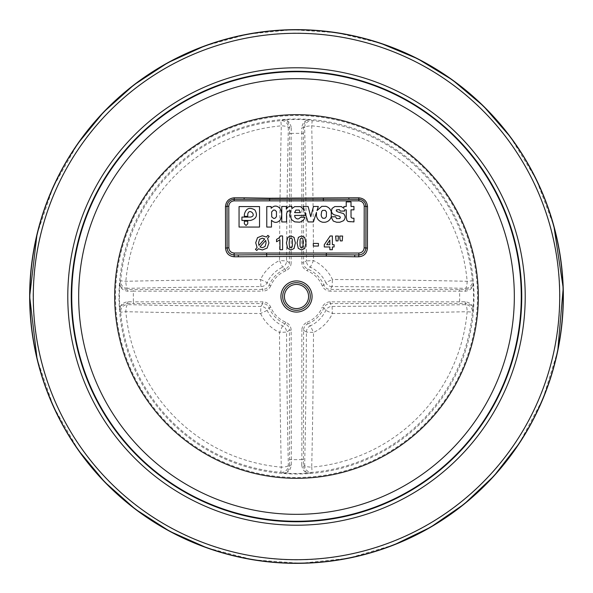 <?xml version="1.0" encoding="UTF-8"?>
<svg xmlns="http://www.w3.org/2000/svg" width="593" height="593" viewBox="0 0 593 593"><rect width="100%" height="100%" fill="white"/><g stroke="black" fill="none" stroke-linecap="round" stroke-linejoin="round"><path stroke-width="0.44" stroke-dasharray="2.96 2.22" d="M127.903 301.711A1.735 0.689 -87.8 0 1 127.213 303.46C122.188 304.165 119.779 306.247 119.971 309.709C119.697 305.306 122.343 302.645 127.903 301.711L133.425 301.844A163.157 163.157 0 0 1 133.425 291.156L127.903 291.289C122.336 290.355 119.697 287.694 119.971 283.291C119.779 286.753 122.188 288.835 127.213 289.54L262.773 289.428C265.768 289.295 267.895 287.872 269.155 285.166A29.606 29.606 0 0 1 285.166 269.155C287.879 267.88 289.302 265.753 289.428 262.773L289.54 127.213C288.835 122.188 286.753 119.779 283.291 119.971A177.025 177.025 0 0 1 309.709 119.971L312.177 120.646L311.718 125.842A691.92 60.308 90 0 1 313.497 260.564L310.376 267.161L307.834 269.155L307.174 270.749C303.794 269.17 302.015 266.509 301.844 262.773L303.572 262.773L306.418 260.92A684.997 59.7 -90 0 0 304.654 127.554L303.46 127.213A1.735 0.689 -2.2 0 1 301.711 127.903C302.645 122.343 305.313 119.697 309.709 119.971C306.247 119.779 304.165 122.188 303.46 127.213L303.572 262.773C303.705 265.768 305.128 267.895 307.834 269.155A29.606 29.606 0 0 1 323.845 285.166C325.12 287.879 327.247 289.302 330.227 289.428L465.794 289.54C470.812 288.835 473.221 286.753 473.029 283.291C473.303 287.687 470.657 290.355 465.097 291.289L459.575 291.156A163.157 163.157 0 0 1 459.575 301.844L465.097 301.711C470.657 302.645 473.303 305.306 473.029 309.709C473.221 306.247 470.812 304.165 465.794 303.46A1.735 0.689 87.8 0 1 465.097 301.711M262.773 301.844L262.773 303.572L133.425 303.572L133.425 301.844L262.773 301.844C266.502 302.007 269.155 303.786 270.749 307.174A27.878 27.878 0 0 0 285.826 322.251C289.206 323.83 290.985 326.491 291.156 330.227L291.289 465.097C290.355 470.657 287.694 473.303 283.291 473.029A177.025 177.025 0 0 0 309.709 473.029C305.313 473.303 302.645 470.657 301.711 465.097A1.735 0.689 2.2 0 1 303.46 465.787C304.165 470.812 306.247 473.221 309.709 473.029L312.177 472.354L311.718 467.158A171.333 171.333 0 0 0 467.158 311.71A691.92 60.308 180 0 1 332.436 313.497A39.753 39.753 0 0 1 313.497 332.436A691.92 60.308 90 0 1 311.718 467.158A6.931 1.705 1.3 0 1 304.654 465.446A684.997 59.7 -90 0 0 306.418 332.08L303.572 330.227L301.844 330.227C302.007 326.498 303.786 323.845 307.174 322.251L307.834 323.845C305.121 325.12 303.698 327.247 303.572 330.227L303.46 465.787L304.654 465.446A6.931 6.901 73.9 0 0 312.177 472.354A176.551 176.551 0 0 0 472.354 312.177L467.158 311.71A6.931 1.705 88.7 0 0 465.446 304.654L465.794 303.46L330.227 303.572C327.232 303.705 325.105 305.128 323.845 307.834A29.606 29.606 0 0 1 307.834 323.845L310.376 325.839A32.452 32.452 0 0 0 325.839 310.376A6.931 6.894 -32.3 0 1 332.08 306.418A684.997 59.7 0 0 0 465.446 304.654A6.931 6.901 16.1 0 1 472.354 312.177L473.029 309.709A177.025 177.025 0 0 0 473.029 283.291L472.354 280.823A176.551 176.551 0 0 0 312.177 120.646A6.931 6.901 106.1 0 0 304.654 127.554A6.931 1.705 178.7 0 1 311.718 125.842A171.333 171.333 0 0 1 467.158 281.282A6.931 1.705 91.3 0 1 465.446 288.346A684.997 59.7 180 0 0 332.08 286.582L330.227 289.428L330.227 291.156C326.506 290.993 323.845 289.214 322.251 285.826L323.845 285.166L325.839 282.624A32.452 32.452 0 0 0 310.376 267.161A6.931 6.894 -122.3 0 1 306.418 260.92L313.497 260.564A39.753 39.753 0 0 1 332.436 279.503A691.92 60.308 -0 0 1 467.158 281.282L472.354 280.823A6.931 6.901 163.9 0 1 465.446 288.346L465.794 289.54A1.735 0.689 -87.8 0 0 465.097 291.289M346.831 220.248L346.268 217.157L346.268 209.833L344.466 209.833L344.644 211.078L340.3 211.078L339.381 209.611L336.772 209.611L336.283 210.93L337.647 211.842L343.473 213.569C345.652 215.948 345.66 218.335 343.495 220.729L339.863 222.234L336.616 222.234L333.288 221.063L331.146 217.068C330.123 220.003 328.077 221.73 325.016 222.256L322.77 222.256C319.353 221.471 317.255 219.366 316.469 215.956L316.462 212.383L313.4 221.93L308.026 221.93L304.928 212.301L305.225 215.444L294.602 215.444L294.988 217.223C296.841 219.499 298.679 219.492 300.518 217.208L304.972 217.208C304.09 219.914 302.252 221.574 299.48 222.19L294.669 221.849L291.541 219.625L289.866 214.807L290.548 210.723C288.265 210.567 286.938 211.619 286.567 213.88L286.567 221.945L281.764 221.945L281.764 206.475L286.352 206.453L286.337 209.247L287.85 207.142L289.895 206.26L291.875 206.357L291.875 208.617L294.669 206.616L300.621 206.616L304.379 210.441L303.112 206.475L308.13 206.475L310.747 216.719L313.475 206.475L318.293 206.475L317.04 210.567L321.799 206.342L325.883 206.32C328.604 207.179 330.397 208.973 331.257 211.686L331.257 216.793L335.675 216.793L336.565 218.587L339.796 218.587L340.382 217.208L339.344 216.171L334.252 214.851L332.317 213.606L331.368 211.278L332.073 208.447L334.815 206.549L341.353 206.549L343.888 208.299L343.888 206.512L346.23 206.512L346.23 201.894L351.012 201.894L351.012 206.475L353.947 206.475L353.947 209.833L351.004 209.833L351.041 217.208L352.079 218.194L353.947 218.194L353.947 221.893L350.159 221.982L347.987 221.478L346.831 220.248M294.039 237.363L295.388 242.952L294.032 248.556L290.911 249.957L287.664 248.415L286.434 242.922L287.783 237.341L290.911 235.94L294.039 237.363M257.08 247.518L255.716 242.782L257.51 237.667L262.291 235.784L266.413 237.015L267.88 235.354L269.2 236.474L267.621 238.253L268.918 242.937L267.132 248.082L262.402 249.957L258.318 248.771L256.799 250.491L255.435 249.371L257.08 247.518M340.308 240.899L339.819 236.044L342.65 236.044L342.228 240.899L340.308 240.899M329.849 244.694L329.849 240.076L326.721 244.694L329.849 244.694M270.749 307.174L269.155 307.834L267.161 310.376L260.564 313.497A691.92 60.308 180 0 1 125.842 311.71L120.646 312.177L119.971 309.709A177.025 177.025 0 0 1 119.971 283.291L120.646 280.823A6.931 6.901 16.1 0 0 127.554 288.346L127.213 289.54A1.735 0.689 -92.2 0 1 127.903 291.289M303.282 242.952L303.03 239.631L302.408 238.423L300.666 238.423L300.065 239.513L299.791 242.952L300.043 246.273L300.666 247.481L302.408 247.474L303.001 246.384L303.282 242.952M266.087 242.922L265.701 240.424L259.986 246.881L262.299 247.733L265.019 246.525L266.087 242.922M289.414 246.273L290.044 247.481L290.911 247.778L291.778 247.474L292.379 246.384L292.408 239.631L291.778 238.423L290.911 238.112L290.036 238.423L289.443 239.513L289.414 246.273M306.018 242.952L304.661 248.556L301.533 249.957L298.294 248.415L297.056 242.922L298.412 237.341L301.533 235.94L304.669 237.363L306.018 242.952M285.826 270.749A27.878 27.878 0 0 0 270.749 285.826L269.155 285.166L267.161 282.624A6.931 6.894 147.7 0 1 260.92 286.582A684.997 59.7 180 0 0 127.554 288.346A6.931 1.705 88.7 0 1 125.842 281.282A171.333 171.333 0 0 1 281.29 125.842A6.931 1.705 1.3 0 1 288.346 127.554L289.54 127.213A1.735 0.689 -177.8 0 0 291.289 127.903C290.355 122.343 287.694 119.697 283.291 119.971L280.823 120.646A6.931 6.901 73.9 0 1 288.346 127.554A684.997 59.7 90 0 0 286.582 260.92A6.931 6.894 122.3 0 1 282.624 267.161L279.503 260.564L286.582 260.92L289.428 262.773L291.156 262.773C290.993 266.502 289.214 269.155 285.826 270.749L285.166 269.155L282.624 267.161A32.452 32.452 0 0 0 267.161 282.624L260.564 279.503A39.753 39.753 0 0 1 279.503 260.564A691.92 60.308 -90 0 1 281.29 125.842L280.823 120.646A176.551 176.551 0 0 0 120.646 280.823L125.842 281.282A691.92 60.308 -0 0 1 260.564 279.503L260.92 286.582L262.773 289.428L262.773 291.156L133.425 291.156L133.425 289.428M291.289 127.903L291.156 133.425A163.157 163.157 0 0 1 301.844 133.425L301.711 127.903M276.471 211.605L274.944 210.115L273.462 210.07L271.653 211.909L271.735 216.897L273.662 218.417L274.863 218.35L276.442 216.741L276.471 211.605M321.139 213.332L321.643 216.934L322.792 218.246L324.986 218.246L326.35 216.675L326.469 212.049L325.223 210.352L322.651 210.352L321.139 213.332M313.304 246.058L313.304 243.426L318.411 243.426L318.411 246.058L313.304 246.058M244.368 214.295L244.368 216.334L247.741 216.334L247.741 214.295C248.934 207.328 257.488 215.882 250.52 217.075L241.922 217.075L241.922 220.448L250.52 220.448C256.487 218.817 257.933 215.318 254.864 209.952C249.497 206.875 245.999 208.328 244.368 214.295M338.025 240.899L336.112 240.899L335.616 236.044L338.455 236.044L338.025 240.899M266.768 206.549L271.134 206.549L271.164 208.313C274.077 205.348 276.983 205.348 279.889 208.313C282.194 212.264 282.246 216.245 280.029 220.248C277.176 223.072 274.329 223.072 271.475 220.248L271.475 227.067L266.768 227.067L266.768 206.549M329.849 246.97L324.282 246.97L324.282 244.701L330.182 235.992L332.376 235.992L332.376 244.694L334.104 244.694L334.104 246.97L332.376 246.97L332.376 249.705L329.849 249.705L329.849 246.97M264.686 238.957L262.314 238.164L259.586 239.335L258.548 242.863L258.963 245.406L264.686 238.957M299.168 210.078L295.929 210.078L294.595 212.605L300.392 212.605L299.168 210.078M291.156 330.227L289.428 330.227C289.295 327.232 287.872 325.105 285.166 323.845A29.606 29.606 0 0 1 269.155 307.834C267.88 305.121 265.753 303.698 262.773 303.572L260.92 306.418L260.564 313.497A39.753 39.753 0 0 0 279.503 332.436A691.92 60.308 -90 0 0 281.29 467.158A171.333 171.333 0 0 1 125.842 311.71A6.931 1.705 91.3 0 1 127.554 304.654A6.931 6.901 163.9 0 0 120.646 312.177A176.551 176.551 0 0 0 280.823 472.354L281.29 467.158A6.931 1.705 178.7 0 0 288.346 465.446L289.54 465.787L289.428 330.227L286.582 332.08A684.997 59.7 90 0 0 288.346 465.446A6.931 6.901 106.1 0 1 280.823 472.354L283.291 473.029C286.753 473.221 288.835 470.812 289.54 465.787A1.735 0.689 -2.2 0 1 291.289 465.097M301.711 465.097L301.844 459.575A163.157 163.157 0 0 1 291.156 459.575L289.428 459.575M330.227 301.844L330.227 303.572L332.08 306.418L332.436 313.497L325.839 310.376L323.845 307.834L322.251 307.174C323.83 303.794 326.491 302.015 330.227 301.844L459.575 301.844L459.575 303.572M280.452 235.94L282.587 235.94L282.587 249.705L279.955 249.705L279.955 239.772L276.56 241.759L276.56 239.379L278.799 238.112L280.452 235.94M285.826 322.251L285.166 323.845L282.624 325.839L279.503 332.436L286.582 332.08A6.931 6.894 57.7 0 0 282.624 325.839A32.452 32.452 0 0 1 267.161 310.376A6.931 6.894 32.3 0 0 260.92 306.418A684.997 59.7 0 0 1 127.554 304.654L127.213 303.46L133.425 303.572M239.053 206.579L259.541 206.579L259.541 227.067L239.053 227.067L239.053 206.579M247.741 221.189L244.368 221.189L244.368 223.82L246.051 225.503L247.741 223.82L247.741 221.189M306.418 332.08A6.931 6.894 -57.7 0 1 310.376 325.839L313.497 332.436L306.418 332.08M115.524 296.5A180.976 180.976 0 0 0 386.992 453.23A180.976 180.976 0 0 0 386.992 139.77A180.976 180.976 0 0 0 115.524 296.5M118.985 296.5A177.515 177.515 0 0 1 385.257 142.772A177.515 177.515 0 0 1 385.257 450.228A177.515 177.515 0 0 1 118.985 296.5M270.749 285.826C269.17 289.206 266.509 290.985 262.773 291.156M459.575 289.428L459.575 291.156L330.227 291.156M307.174 322.251A27.878 27.878 0 0 0 322.251 307.174M289.428 133.425L291.156 133.425L291.156 262.773M303.572 133.425L301.844 133.425L301.844 262.773M332.08 286.582A6.931 6.894 -147.7 0 1 325.839 282.624L332.436 279.503L332.08 286.582M322.251 285.826A27.878 27.878 0 0 0 307.174 270.749M303.572 459.575L301.844 459.575L301.844 330.227M33.119 296.5A263.381 263.381 0 0 1 428.19 68.403A263.381 263.381 0 0 1 428.19 524.597A263.381 263.381 0 0 1 33.119 296.5M37.025 234.205L53.118 187.084L77.75 143.669M204.592 45.98L247.8 34.135L292.312 29.687L336.935 32.734L380.498 43.215M510.343 136.879L536.324 179.494L553.892 226.081M557.739 350.952L542.906 398.919L519.298 443.371M393.908 544.937L348.084 558.317L300.688 563.313L253.167 559.807L206.942 547.873M78.424 450.295L53.429 406.605L37.107 359.128"/><path stroke-width="0.89" d="M346.268 217.157L346.831 220.248L347.987 221.478L353.947 221.893L353.947 218.194L352.079 218.194L351.041 217.208L351.004 209.833L353.947 209.833L353.947 206.475L351.012 206.475L351.012 201.894L346.23 201.894L346.23 206.512L343.888 206.512L343.888 208.299L341.353 206.549L334.815 206.549L332.073 208.447L331.368 211.278L332.317 213.606L334.252 214.851L339.344 216.171L340.382 217.208L339.796 218.587L336.565 218.587L335.675 216.793L331.257 216.793L331.257 211.686C330.397 208.973 328.604 207.179 325.883 206.32L321.799 206.342L317.04 210.567L318.293 206.475L313.475 206.475L310.747 216.719L308.13 206.475L303.112 206.475L304.379 210.441L300.621 206.616L294.669 206.616L291.875 208.617L291.875 206.357L289.895 206.26L287.85 207.142L286.337 209.247L286.352 206.453L281.764 206.475L281.764 221.945L286.567 221.945L286.567 213.88C286.938 211.619 288.265 210.567 290.548 210.723L289.866 214.807L291.541 219.625L294.669 221.849L299.48 222.19C302.252 221.574 304.09 219.914 304.972 217.208L300.518 217.208C298.679 219.492 296.841 219.499 294.988 217.223L294.602 215.444L305.225 215.444L304.928 212.301L308.026 221.93L313.4 221.93L316.462 212.383L316.469 215.956C317.255 219.366 319.353 221.471 322.77 222.256L325.016 222.256C328.077 221.73 330.123 220.003 331.146 217.068L333.288 221.063L336.616 222.234L339.863 222.234L343.495 220.729C345.66 218.335 345.652 215.948 343.473 213.569L337.647 211.842L336.283 210.93L336.335 209.974L339.381 209.611L340.3 211.078L344.644 211.078L344.466 209.833L346.268 209.833L346.268 217.157M367.519 206.601A688.295 12.016 90 0 0 367.445 248.089L365.888 247.97C365.458 252.195 363.131 254.516 358.898 254.938C363.138 254.538 365.466 252.218 365.888 247.97A690.015 12.045 -90 0 1 365.963 206.371C365.562 202.087 363.205 199.73 358.898 199.3A686.108 11.971 180 0 1 348.929 199.315L244.079 199.315L244.205 197.825L269.667 198.21L348.795 197.825L348.929 199.315L358.898 199.315C363.183 199.737 365.54 202.087 365.948 206.371L365.888 247.97L364.139 247.792L364.213 206.194L367.519 206.601C367.023 201.272 364.095 198.344 358.743 197.81L358.898 200.864L323.4 200.864L323.333 198.21M295.388 242.952L294.039 237.363L290.911 235.94L287.783 237.341L286.434 242.922L287.664 248.415L290.911 249.957L294.032 248.556L295.388 242.952M255.716 242.782L257.08 247.518L255.435 249.371L256.799 250.491L258.318 248.771L262.402 249.957L267.132 248.082L268.918 242.937L267.621 238.253L269.2 236.474L267.88 235.354L266.413 237.015L262.291 235.784L257.51 237.667L255.716 242.782M339.819 238.356L340.308 240.899L342.228 240.899L342.65 236.044L339.819 236.044L339.819 238.356M329.849 240.076L329.849 244.694L326.721 244.694L329.849 240.076M303.03 239.631L303.001 246.384L302.408 247.474L301.533 247.778L300.666 247.481L300.043 246.273L300.065 239.513L300.666 238.423L301.533 238.112L302.408 238.423L303.03 239.631M265.701 240.424L266.087 242.922L265.019 246.525L262.299 247.733L259.986 246.881L265.701 240.424M290.044 247.481L289.414 246.273L289.162 242.952L289.443 239.513L290.036 238.423L290.911 238.112L291.778 238.423L292.408 239.631L292.379 246.384L291.778 247.474L290.044 247.481M323.4 200.864L269.6 200.864L269.667 198.21M304.661 248.556L306.018 242.952L304.669 237.363L301.533 235.94L298.412 237.341L297.056 242.922L298.294 248.415L301.533 249.957L304.661 248.556M274.944 210.115L276.471 211.605L276.442 216.741L274.863 218.35L273.662 218.417L271.735 216.897L271.653 211.909L273.462 210.07L274.944 210.115M234.109 253.026L234.109 254.938A694.455 12.119 -0 0 1 238.223 254.938L234.109 254.938L234.265 256.776C228.972 256.265 226.074 253.374 225.555 248.089A688.295 12.016 -90 0 0 225.481 206.601L227.037 206.371A690.015 12.045 90 0 1 227.112 247.97L227.126 247.97C227.534 252.218 229.862 254.538 234.109 254.946C229.869 254.523 227.542 252.195 227.126 247.97L227.037 206.371C227.46 202.094 229.81 199.737 234.109 199.315L244.079 199.315A686.108 11.971 180 0 1 234.109 199.3C229.795 199.722 227.438 202.08 227.037 206.371L228.787 206.194L228.861 247.792C229.187 250.965 230.929 252.707 234.109 253.026L358.898 253.026C362.071 252.707 363.813 250.965 364.139 247.792M228.861 247.792L225.555 248.089M321.139 215.051L321.68 211.456L322.651 210.352L325.223 210.352L326.469 212.049L326.35 216.675L324.986 218.246L322.792 218.246L321.643 216.934L321.139 215.051M313.304 243.426L313.304 246.058L318.411 246.058L318.411 243.426L313.304 243.426M244.368 216.334L244.368 214.295C245.999 208.328 249.497 206.875 254.864 209.952C257.933 215.318 256.487 218.817 250.52 220.448L241.922 220.448L241.922 217.075L250.52 217.075C257.488 215.882 248.934 207.328 247.741 214.295L247.741 216.334L244.368 216.334M336.112 240.899L338.025 240.899L338.455 236.044L335.616 236.044L336.112 240.899M271.134 206.549L266.768 206.549L266.768 227.067L271.475 227.067L271.475 220.248C274.329 223.072 277.176 223.072 280.029 220.248C282.246 216.245 282.194 212.264 279.889 208.313C276.983 205.348 274.077 205.348 271.164 208.313L271.134 206.549M324.282 246.97L329.849 246.97L329.849 249.705L332.376 249.705L332.376 246.97L334.104 246.97L334.104 244.694L332.376 244.694L332.376 235.992L330.182 235.992L324.282 244.701L324.282 246.97M262.314 238.164L264.686 238.957L258.963 245.406L258.548 242.863L259.586 239.335L262.314 238.164M478.314 296.5A181.814 181.814 0 0 1 205.593 453.956A181.814 181.814 0 0 1 205.593 139.044A181.814 181.814 0 0 1 478.314 296.5M295.929 210.078L299.168 210.078L300.392 212.605L294.595 212.605L295.929 210.078M367.445 248.089C366.919 253.381 364.013 256.28 358.743 256.776A692.72 12.09 180 0 0 354.636 256.769L354.777 254.938A694.455 12.119 -0 0 1 358.898 254.946L326.35 254.671L326.35 253.026M358.743 256.776L358.898 253.026M354.636 256.769L326.276 256.243L238.364 256.769L238.223 254.938L266.65 254.671L266.65 253.026M282.587 235.94L280.452 235.94L278.799 238.112L276.56 239.379L276.56 241.759L279.955 239.772L279.955 249.705L282.587 249.705L282.587 235.94M269.6 200.864L234.109 200.864L234.265 197.81A684.396 11.942 0 0 0 244.205 197.825M259.541 206.579L239.053 206.579L239.053 227.067L259.541 227.067L259.541 206.579M247.741 221.189L247.741 223.82L246.051 225.503L244.368 223.82L244.368 221.189L247.741 221.189M238.364 256.769A692.72 12.09 180 0 0 234.265 256.776M225.481 206.601C225.992 201.264 228.92 198.329 234.265 197.81M348.795 197.825A684.396 11.942 0 0 0 358.743 197.81M266.724 256.243L266.65 254.671L326.35 254.671L326.276 256.243M67.787 296.5A228.713 228.713 0 0 1 296.5 67.787A228.713 228.713 0 0 1 525.213 296.5A228.713 228.713 0 0 1 296.5 525.213A228.713 228.713 0 0 1 67.787 296.5M71.256 296.5A225.244 225.244 0 0 0 296.5 521.744A225.244 225.244 0 0 0 521.744 296.5A225.244 225.244 0 0 0 296.5 71.256A225.244 225.244 0 0 0 71.256 296.5M364.213 206.194C363.894 202.962 362.123 201.19 358.898 200.864M234.109 200.864C230.877 201.19 229.106 202.962 228.787 206.194M559.71 296.5A263.21 263.21 0 0 0 164.898 68.551A263.21 263.21 0 0 0 164.898 524.442A263.21 263.21 0 0 0 559.71 296.5M296.5 514.331A217.831 217.831 0 0 0 485.148 187.581A217.831 217.831 0 0 0 107.852 187.581A217.831 217.831 0 0 0 296.5 514.331M284.425 296.5A12.075 12.075 0 0 0 302.541 306.959A12.075 12.075 0 0 0 302.541 286.041A12.075 12.075 0 0 0 284.425 296.5M280.926 296.5A15.574 15.574 0 0 1 296.5 280.926A15.574 15.574 0 0 1 312.074 296.5A15.574 15.574 0 0 1 296.5 312.074A15.574 15.574 0 0 1 280.926 296.5M282.691 296.5A13.809 13.809 0 0 1 303.401 284.544A13.809 13.809 0 0 1 303.401 308.456A13.809 13.809 0 0 1 282.691 296.5M296.5 521.262A224.762 224.762 0 0 1 101.848 184.119A224.762 224.762 0 0 1 491.152 184.119A224.762 224.762 0 0 1 296.5 521.262M563.35 296.5A266.85 266.85 0 0 0 296.5 29.65A266.85 266.85 0 0 0 29.65 296.5A266.85 266.85 0 0 0 296.5 563.35A266.85 266.85 0 0 0 563.35 296.5M563.172 296.5A266.672 266.672 0 0 1 163.164 527.444A266.672 266.672 0 0 1 163.164 65.556A266.672 266.672 0 0 1 563.172 296.5M37.107 359.128L29.65 296.5L37.025 234.205M77.75 143.669L103.619 112.084L133.899 84.903L167.826 62.717L204.592 45.98M380.498 43.215L417.769 58.796L452.377 79.899L483.488 106.117L510.343 136.879M553.892 226.081L563.217 288.116L557.739 350.952M519.298 443.371L494.058 475.897L464.23 504.057L430.57 527.229L393.908 544.937M206.942 547.873L169.746 531.328L135.374 509.224L104.679 482.013L78.424 450.295"/></g></svg>
